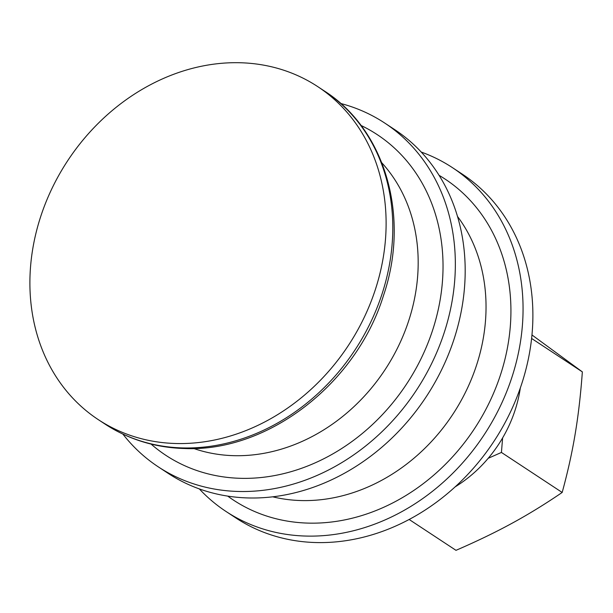 <?xml version="1.0" encoding="UTF-8"?>
<svg xmlns="http://www.w3.org/2000/svg" width="613" height="613" viewBox="0 0 613 613"><rect width="100%" height="100%" fill="white"/><g stroke="black" fill="none" stroke-linecap="round" stroke-linejoin="round"><path stroke-width="0.92" d="M502.614 437.92L501.426 452.44L488.201 458.302M409.178 519.495L455.988 550.328C476.937 541.256 495.595 532.245 511.978 523.295C528.391 514.368 545.126 504.093 562.175 492.454C567.73 472.171 572.059 452.708 575.155 434.073C578.289 415.461 580.687 394.734 582.35 371.884L531.969 334.959M531.609 338.46L582.35 371.884M32.773 248.732A199.409 168.031 -56.6 0 0 98.318 419.66A199.409 168.031 -56.6 0 0 383.24 257.521A199.409 168.031 -56.6 0 0 317.695 86.594A199.409 168.031 -56.6 0 0 32.773 248.732M151.089 444.096A192.045 161.824 -56.6 0 0 240.809 478.324A192.045 161.824 -56.6 0 0 431.767 332.744A192.045 161.824 -56.6 0 0 360.98 125.435M122.907 434.119A205.838 173.448 -56.6 0 0 158.269 466.845A205.838 173.448 -56.6 0 0 452.379 299.489A205.838 173.448 -56.6 0 0 384.719 123.044A205.838 173.448 -56.6 0 0 340.682 103.474M158.269 466.845L168.108 473.328A205.838 173.448 -56.6 0 0 462.217 305.964A205.838 173.448 -56.6 0 0 394.557 129.519L384.719 123.044M227.752 496.132A192.252 162.001 -56.6 0 0 308.485 523.119A192.252 162.001 -56.6 0 0 497.35 383.807A192.252 162.001 -56.6 0 0 439.061 175.318M199.325 488.921A205.838 173.448 -56.6 0 0 225.982 511.449A205.838 173.448 -56.6 0 0 520.092 344.085A205.838 173.448 -56.6 0 0 452.432 167.64A205.838 173.448 -56.6 0 0 421.215 152.047M225.982 511.449L235.813 517.924A205.838 173.448 -56.6 0 0 529.923 350.559A205.838 173.448 -56.6 0 0 462.263 174.123L452.432 167.64M455.221 486.829A122.217 102.984 -56.6 0 0 519.924 390.535A122.217 102.984 -56.6 0 0 520.33 387.975M501.426 452.44L562.175 492.454M98.318 419.66L104.999 424.058A199.409 168.031 -56.6 0 0 182.82 447.934A199.409 168.031 -56.6 0 0 389.922 261.927A199.409 168.031 -56.6 0 0 324.377 91L317.695 86.594M193.7 448.486A174.912 147.388 -56.6 0 0 233.997 455.674A174.912 147.388 -56.6 0 0 415.66 292.516A174.912 147.388 -56.6 0 0 381.845 162.843M272.793 496.837A175.418 147.81 -56.6 0 0 301.335 500.56A175.418 147.81 -56.6 0 0 483.511 336.928A175.418 147.81 -56.6 0 0 457.49 216.427M104.999 424.058C128.73 439.521 155.25 447.674 184.551 448.517C267.95 452.225 356.268 383.792 383.462 295.627C410.25 217.155 385.73 129.987 324.377 91"/></g></svg>
